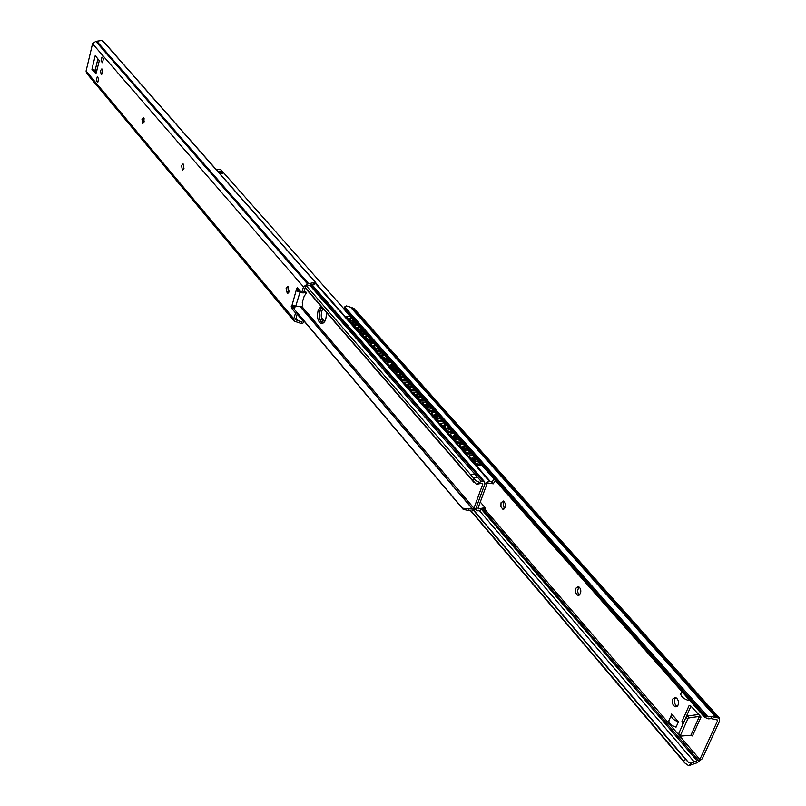 <?xml version="1.0" encoding="UTF-8"?>
<svg xmlns="http://www.w3.org/2000/svg" width="806" height="806" viewBox="0 0 806 806"><rect width="100%" height="100%" fill="white"/><g stroke="black" fill="none" stroke-linecap="round" stroke-linejoin="round"><path stroke-width="1.21" d="M580.471 593.589L577.902 595.271C575.696 593.931 575 591.594 575.816 588.269L578.386 586.587C580.592 587.927 581.287 590.264 580.471 593.589M578.869 586.798L577.549 590.869L578.073 593.085L579.544 594.919M505.191 507.508L502.823 509.221L500.919 506.722L501.03 502.753L503.397 501.03L505.312 503.528L505.191 507.508M503.972 501.322L503.085 502.682L504.304 508.858M678.058 705.179L675.227 706.812C672.627 705.25 671.781 702.671 672.718 699.074L675.539 697.442C678.148 699.004 678.984 701.583 678.058 705.179M675.861 697.563L674.904 698.842C673.987 702.177 674.723 704.706 677.111 706.449M688.566 699.155L688.052 700.303C683.831 698.883 681.362 696.827 680.677 694.127L681.322 692.676M678.43 721.844C674.229 720.433 671.801 718.368 671.126 715.637L671.67 714.025L678.43 721.844L676.043 727.183C671.851 725.783 669.423 723.707 668.758 720.967L669.413 719.496M687.589 715.97L686.067 717.179L687.74 719.093L689.261 717.884L687.589 715.97L698.752 714.489L701.008 717.048L692.455 735.949L690.913 735.253L681.09 736.08L679.438 734.155M686.067 717.179L678.884 733.188M682.843 724.362L681.916 721.622L689.049 705.683L690.309 705.472L701.029 717.048L699.427 716.413L689.261 717.884M687.74 719.093L680.546 735.122M704.353 715.587L704.545 717.229L708.252 718.841L711.295 718.65L717.592 720.04L717.592 720.715L699.86 759.484L690.954 763.312L688.465 762.355L685.463 759.323L683.71 761.156L684.637 762.839L688.667 765.69L697.099 762.778L702.278 758.748L719.617 720.917L719.587 718.206L711.053 716.514L708.031 716.897L704.353 715.587L344.797 309.182L344.706 306.925L346.368 305.927L350.58 307.217L715.799 717.29M690.943 706.147L684.002 721.773M719.587 718.206L353.975 308.517L351.053 307.751M344.797 309.857L344.797 309.182M704.545 717.229L345.17 310.683M685.463 759.323L473.737 510.621M361.29 328.919L358.791 329.09L357.27 328.314M357.723 328.102L357.793 327.498L357.985 328.153M366.095 337.361L365.38 337.513M374.327 346.711L373.611 346.842M382.669 356.181L381.963 356.302M382.397 356.081L382.477 355.476L382.669 356.131M394.497 366.478L391.918 366.67L390.426 365.904M390.86 365.682L390.94 365.068L391.132 365.733M403.091 376.211L400.501 376.412L399.02 375.646M399.433 376.2L400.129 376.331M399.454 375.425L399.534 374.81L399.726 375.475M411.826 386.084L409.206 386.286L407.735 385.53M408.138 386.084L408.844 386.215M408.168 385.308L408.249 384.694L408.44 385.359M420.682 396.109L418.052 396.32L416.591 395.565M416.964 396.109L417.679 396.24M417.014 395.333L417.095 394.718L417.286 395.393M429.679 406.274L427.019 406.496L425.568 405.75M425.931 406.274L426.646 406.425M425.981 405.519L426.082 404.894L426.263 405.569M438.796 416.601L436.127 416.833L434.686 416.077M435.099 415.846L435.19 415.231L435.381 415.906M444.65 426.586L443.945 426.575M444.348 426.334L444.449 425.719L444.63 426.394M457.476 437.729L454.755 437.97L453.345 437.225M453.738 436.993L453.838 436.368L454.02 437.054M467.027 448.529L464.286 448.781L462.886 448.035M463.279 447.804L463.379 447.179L463.561 447.864M350.066 318.783L349.3 319.297L352.262 321.231M357.098 324.173L353.35 324.093L351.013 323.146L346.137 317.111M349.794 318.43L349.28 319.247M357.793 327.498L357.189 328.032L357.703 328.828L360.312 330.379M365.168 333.301L361.41 333.231L359.053 332.284L354.096 326.158M366.196 337.029L365.299 337.23L365.823 338.046L368.463 339.618M373.349 342.56L369.581 342.5L367.204 341.543L362.176 335.326M374.437 346.338L373.662 346.933L376.724 348.988M381.661 351.96L377.863 351.91L375.475 350.942L370.377 344.625M382.477 355.476L382.014 356.413L385.107 358.499M390.084 361.491L386.276 361.451L383.858 360.473L378.689 354.056M390.94 365.068L390.497 366.035L393.62 368.14M398.627 371.153L394.799 371.123L392.371 370.145L387.122 363.627M399.534 374.81L399.101 375.798L402.244 377.923M407.302 380.966L403.453 380.946L401.005 379.958L395.675 373.329M408.249 384.694L407.826 385.701L411 387.857M416.098 390.92L412.239 390.92L409.76 389.913L404.36 383.182M417.095 394.718L416.682 395.756L419.896 397.932M425.034 401.025L421.155 401.035L418.657 400.018L413.176 393.187M426.082 404.894L425.669 405.952L428.913 408.158M434.102 411.282L430.203 411.302L427.684 410.274L422.122 403.332M435.19 415.231L434.797 416.309L438.071 418.546M443.3 421.689L439.381 421.729L436.852 420.692L431.2 413.629M444.449 425.719L444.066 426.827L447.37 429.084M452.64 432.258L448.71 432.308L446.151 431.26L440.419 424.087M453.838 436.368L453.476 437.497L456.811 439.794M462.13 442.998L458.181 443.058L455.602 442L449.778 434.696M464.79 446.01L463.5 448.871L466.392 450.665M471.762 453.889L467.792 453.969L465.193 452.901L459.279 445.476M365.833 337.301L365.904 336.686M374.055 346.62L374.135 346.016M463.379 447.179L462.846 447.844L463.49 448.871L469.566 451.41M476.719 459.501L473.968 459.763L473.253 458.916M473.253 458.886L472.921 458.191L472.779 458.876M472.921 458.191L473.203 459.883L476.074 461.677M481.545 464.961L477.555 465.052L474.935 463.974L468.931 456.428M349.875 316.002L346.358 316.415L351.315 322.209L356.242 323.216M357.854 325.03L354.318 325.463L359.355 331.337L364.312 332.344M365.944 334.178L362.398 334.631L367.506 340.595L372.503 341.603M374.155 343.467L370.599 343.93L375.777 349.985L380.805 350.993M382.477 352.887L378.911 353.371L384.17 359.516L389.227 360.524M390.93 362.448L387.354 362.942L392.683 369.178L397.771 370.186M399.494 372.14L395.907 372.654L401.328 378.991L403.776 379.989L406.446 379.999M408.199 381.973L404.592 382.507L410.093 388.945L412.571 389.953L415.241 389.953M417.024 391.958L413.407 392.512L418.989 399.041L421.488 400.058L424.178 400.058M425.981 402.093L422.354 402.657L428.026 409.297L430.535 410.325L433.235 410.314M435.069 412.38L431.432 412.964L437.195 419.704L439.733 420.742L442.444 420.722M444.297 422.828L440.65 423.422L446.504 430.273L449.063 431.321L451.783 431.291M453.667 433.427L450.01 434.041L455.954 441.003L458.533 442.061L461.274 442.02M463.188 444.187L459.511 444.831L465.546 451.904L468.155 452.972L470.906 452.922M472.85 455.118L469.163 455.783L475.298 462.966L477.918 464.044L480.688 463.984M219.706 173.522L222.506 173.34L222.214 172.857L219.192 172.937M217.64 171.174L220.653 171.094L222.214 172.857M322.874 308.345C320.506 313.907 320.758 318.763 323.639 322.924M322.672 323.528C318.622 319.065 318.34 313.615 321.836 307.157L320.012 310.532C318.672 316.738 319.559 321.07 322.672 323.528M494.269 479.358L491.7 482.008L493.242 483.822L488.325 483.056L486.945 483.922L478.049 508.072L478.814 508.858L484.396 507.76L481.484 509.694L483.409 509.543L485.464 508.163M481.484 509.694L478.109 510.913L476.235 510.299L476.024 508.062L484.839 484.063L489.141 480.97L491.7 482.008M485.474 508.153L484.396 507.76M478.079 507.992L478.814 508.858M493.242 483.822L495.358 480.578M215.837 169.129L220.884 169.703L344.797 309.826M298.27 290.19L298.905 291.188M470.775 474.744L474.583 474.14L477.061 476.981L473.243 477.585M473.324 477.676L477.343 477.495L477.061 476.981M326.259 312.244C326.561 319.599 324.838 323.387 321.09 323.609C317.755 321.403 316.758 317.03 318.118 310.481L321.07 306.27M474.291 478.784L472.366 480.054L476.396 484.305L482.28 483.227L482.804 484.043L473.928 508.223L472.548 509.09L462.14 508.173L297.414 313.212L463.188 509.362L471.742 511.155L476.024 508.062L484.839 484.063L484.608 481.766L482.754 481.142L479.338 482.361L475.822 480.668L306.34 285.848M472.548 509.09L299.983 306.411M462.181 508.223L463.188 509.362M297.968 313.866L297.213 313.846M293.616 308.466L294.573 306.139M298.17 290.069L299.157 291.218M304.396 290.281L304.315 291.379M297.021 306.33L295.046 306.784L294.482 309.494M144.093 118.23L143.77 122.905M141.967 119.197L143.418 117.434L144.193 121.807L142.743 123.57L141.967 119.197M183.798 164.565L183.486 169.623M181.552 165.613L183.103 163.84L183.97 168.464L182.418 170.227L181.552 165.613M288.659 287.037L288.014 288.326L288.467 293.041M286.13 288.266L287.964 286.483L289.102 291.762L287.268 293.535L286.13 288.266M102.533 69.739L102.201 73.981M100.518 70.596L101.868 68.842L102.553 72.983L101.213 74.726L100.518 70.596M101.032 61.024L101.979 57.055L103.45 58.747L102.493 62.727L101.032 61.024L102.775 61.578M98.685 78.575L97.738 82.524L96.287 80.791L97.234 76.852L98.685 78.575M98.02 81.346L96.287 80.791M102.735 70.958L102.13 70.948M91.955 69.356L95.239 55.574L99.047 60.349L99.138 61.478L95.944 73.668L91.955 69.356L96.942 70.646M92.811 70.364L94.453 70.515L96.458 72.651M293.394 305.716L293.203 307.973L297.464 313.02L295.661 319.821L301.313 321.806L301.817 323.69L294.14 321.131L293.787 318.813L295.57 312.98L291.309 307.922L296.789 288.155L297.394 287.813L301.696 292.81L303.499 286.896L307.489 283.914L314.461 282.463L312.799 284.327L305.524 286.573L303.61 292.87L301.696 292.81M294.14 321.131L86.514 73.114L86.081 71.069L92.559 43.736L95.803 41.368L101.687 40.502L104.296 42.426M298.442 289.042L298.371 290.936L300.356 291.248M297.464 313.02L295.57 312.98M303.751 292.407L306.481 292.669L304.084 296.527L302.29 302.391L302.794 305.393L301.776 306.461L295.711 306.3L292.225 304.89M298.371 290.936L296.467 290.875L301.273 292.326M305.675 292.044L304.064 291.369M315.75 282.634L314.461 282.463M312.799 284.327L314.189 284.528L315.74 282.835M301.817 323.69L303.469 322.712L303.55 320.466M303.348 320.234L301.313 321.806M690.913 735.253L699.427 716.413M699.86 759.484L484.416 508.848M717.592 720.715L716.897 719.929M690.369 705.542L689.049 705.683M683.256 723.456L682.198 723.576M684.113 721.37L681.916 721.622M708.031 716.897L344.706 306.925M705.915 716.423L344.353 307.983M694.218 761.882L479.288 510.541M688.465 762.355L473.968 510.48M683.71 761.156L471.288 511.085M684.516 762.688L470.442 510.591M688.667 765.69L690.954 763.312M711.295 718.65L711.053 716.514M717.723 717.662L352.293 307.791M698.56 760.491L483.237 509.634M696.978 760.693L481.756 509.654M357.955 327.951L360.03 327.498M391.112 365.531L393.207 365.017M399.695 375.274L401.801 374.74M408.42 385.157L410.526 384.613M417.266 395.182L419.372 394.628M426.243 405.368L428.359 404.793M435.361 415.695L437.477 415.1M454.01 436.842L456.136 436.207M463.551 447.652L465.677 447.008M349.693 319.73L355.144 321.967M357.703 328.828L363.194 331.075M365.823 338.046L371.365 340.313M374.065 347.396L379.656 349.693M382.427 356.887L388.059 359.204M390.91 366.508L396.582 368.846M399.524 376.281L405.237 378.639M408.249 386.185L414.022 388.573M417.115 396.25L422.938 398.658M426.112 406.456L431.986 408.884M435.25 416.823L441.164 419.281M444.519 427.341L450.483 429.82M453.939 438.021L459.954 440.529M350.963 317.242L349.3 319.297M358.962 326.279L357.31 328.374M367.073 335.457L365.269 336.132L365.43 337.593M375.294 344.756L373.49 345.452L373.662 346.933M383.636 354.197L381.832 354.912L382.014 356.413M392.099 363.768L390.295 364.503L390.497 366.035M400.693 373.49L398.879 374.236L399.101 375.798M409.408 383.344L407.594 384.109L407.826 385.701M418.243 393.348L416.43 394.134L416.682 395.756M427.22 403.504L425.407 404.31L425.669 405.952M436.338 413.81L434.515 414.637L434.797 416.309M445.587 424.278L443.763 425.125L444.066 426.827M454.977 434.897L453.153 435.764L453.476 437.497M464.508 445.688L462.694 446.574L463.027 448.338M473.233 458.644L475.369 457.969M473.203 459.883L479.328 462.453M474.19 456.639L472.376 457.556L472.729 459.349M346.248 317.735L346.55 316.798M353.35 324.093L353.653 323.156M351.013 323.146L351.315 322.209M354.217 326.783L354.519 325.846M361.41 333.231L361.713 332.294M359.053 332.284L359.355 331.337M362.297 335.971L362.599 335.024M369.581 342.5L369.883 341.553M367.204 341.543L367.506 340.595M370.498 345.29L370.8 344.343M377.863 351.91L378.175 350.953M375.475 350.942L375.777 349.985M378.81 354.731L379.122 353.784M386.276 361.451L386.588 360.494M383.858 360.473L384.17 359.516M387.243 364.322L387.565 363.365M394.799 371.123L395.121 370.166M392.371 370.145L392.683 369.178M395.806 374.044L396.129 373.087M403.453 380.946L403.776 379.989M401.005 379.958L401.328 378.991M404.491 383.918L404.814 382.951M412.239 390.92L412.571 389.953M409.76 389.913L410.093 388.945M413.307 393.933L413.639 392.965M421.155 401.035L421.488 400.058M418.657 400.018L418.989 399.041M422.253 404.098L422.586 403.131M430.203 411.302L430.535 410.325M427.684 410.274L428.026 409.297M431.331 414.425L431.673 413.448M439.381 421.729L439.733 420.742M436.852 420.692L437.195 419.704M440.55 424.903L440.902 423.916M448.71 432.308L449.063 431.321M446.151 431.26L446.504 430.273M449.909 435.532L450.262 434.545M458.181 443.058L458.533 442.061M455.602 442L455.954 441.003M459.42 446.333L459.773 445.345M467.792 453.969L468.155 452.972M465.193 452.901L465.546 451.904M469.072 457.304L469.424 456.307M477.555 465.052L477.918 464.044M474.935 463.974L475.298 462.966M478.008 508.213L478.563 508.868M315.317 283.309L489.141 480.97M315.63 282.966L490.219 481.373M473.928 508.223L301.857 306.461M482.804 484.043L482.099 483.237M462.825 508.667L294.472 309.454M472.366 480.054L305.222 287.581M472.89 481.021L305.152 287.813M476.396 484.305L479.338 482.361M469.173 510.148L467.601 508.374M472.8 509.08L300.215 306.421M482.754 481.142L310.915 284.74M481.343 481.625L309.867 285.344M293.354 305.837L294.14 306.764M287.893 291.621L288.75 292.628L287.883 291.581M293.716 308.587L294.492 308.607M97.899 58.888L95.118 70.545M92.559 43.736L303.499 286.896M86.081 71.069L293.787 318.813M296.789 288.155L297.706 288.185M296.326 289.686L298.23 289.747M291.309 307.922L293.203 307.973M291.168 306.733L293.062 306.784M291.631 305.222L292.598 305.242M295.711 306.3L299.973 292.286M306.048 292.477L305.121 291.399M103.279 41.459L315.71 282.835M96.992 41.449L308.879 283.914M104.186 42.295L315.801 282.694M297.152 314.058L303.006 321M95.803 41.368L307.489 283.914M96.891 41.479L308.758 283.964M295.55 319.357L296.104 320.012M295.893 318.189L297.454 320.042M577.902 595.271L579.111 595.191M502.823 509.221L503.77 509.19M675.227 706.812L676.828 706.64M680.677 694.127L681.826 691.528M668.758 720.967L671.126 715.637M678.894 733.974L680.556 735.898M344.484 308.587L344.908 310.27M684.637 762.839L470.422 510.571M391.555 366.599L390.87 366.468M435.754 416.752L435.028 416.601M454.383 437.89L453.647 437.739M463.913 448.7L463.178 448.549M351.255 320.677L355.033 321.836M359.285 329.785L363.083 330.944M367.425 339.014L371.244 340.182M375.687 348.383L379.535 349.552M384.069 357.884L387.938 359.063M392.572 367.526L396.461 368.705M401.197 377.309L405.116 378.488M409.952 387.233L413.891 388.421M418.838 397.308L422.797 398.496M427.855 407.524L431.845 408.733M437.013 417.901L441.023 419.11M446.312 428.439L450.342 429.658M455.743 439.139L459.803 440.358M465.324 450L469.414 451.229M473.585 459.682L472.85 459.521M475.066 461.042L479.167 462.271M346.358 316.415L346.056 317.352M354.318 325.463L354.025 326.4M362.398 334.631L362.096 335.568M370.599 343.93L370.286 344.877M378.911 353.371L378.598 354.318M387.354 362.942L387.031 363.899M395.907 372.654L395.585 373.611M404.592 382.507L404.269 383.475M413.407 392.512L413.075 393.479M422.354 402.657L422.022 403.635M431.432 412.964L431.089 413.941M440.65 423.422L440.308 424.409M450.01 434.041L449.657 435.028M459.511 444.831L459.158 445.819M469.163 455.783L468.8 456.78M474.492 456.982L473.193 459.883M321.372 317.463L324.808 321.453M480.265 502.057L485.565 508.213M475.339 509.251L476.235 510.299M322.35 323.639L321.09 323.609M474.15 482.603L305.121 287.893M484.608 481.766L311.791 284.437M306.481 292.669L305.545 291.591M104.246 42.365L315.781 282.664M455.239 435.2L453.959 438.041M445.829 424.55L444.559 427.371M436.56 414.072L435.3 416.863M427.432 403.746L426.183 406.516M418.445 393.57L417.196 396.31M409.579 383.545L408.35 386.265M400.854 373.672L399.625 376.362M392.25 363.939L391.031 366.609M383.767 354.348L382.558 356.987M375.405 344.887L374.216 347.507M367.163 335.568L365.984 338.167M359.043 326.38L357.864 328.959M351.033 317.322L349.864 319.871"/></g></svg>
